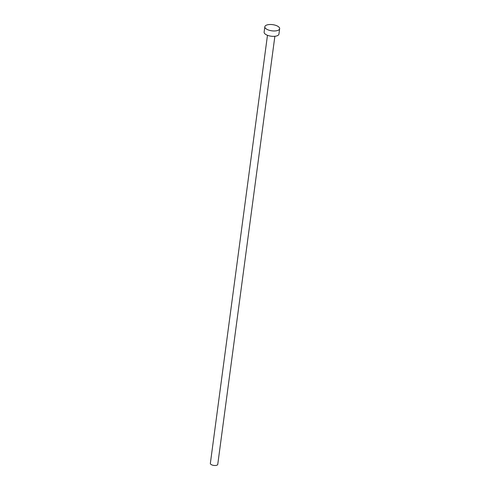 <?xml version="1.0" encoding="UTF-8"?>
<svg xmlns="http://www.w3.org/2000/svg" width="490" height="490" viewBox="0 0 490 490"><rect width="100%" height="100%" fill="white"/><g stroke="black" fill="none" stroke-linecap="round" stroke-linejoin="round"><path stroke-width="0.73" d="M274.872 36.278L217.756 464.379A3.736 1.556 -172.4 0 1 215.147 465.5A3.736 1.556 -172.4 0 1 211.11 464.514A3.736 1.556 -172.4 0 1 210.351 463.387L267.473 35.292M279.649 28.72L278.933 34.104A7.466 3.112 -172.4 0 1 273.72 36.352A7.466 3.112 -172.4 0 1 265.647 34.38A7.466 3.112 -172.4 0 1 264.128 32.132L264.845 26.748A7.466 3.112 -172.4 0 1 270.057 24.5A7.466 3.112 -172.4 0 1 278.13 26.472A7.466 3.112 -172.4 0 1 279.649 28.72A7.466 3.112 -172.4 0 1 274.437 30.968A7.466 3.112 -172.4 0 1 266.364 28.996A7.466 3.112 -172.4 0 1 264.845 26.748"/></g></svg>
